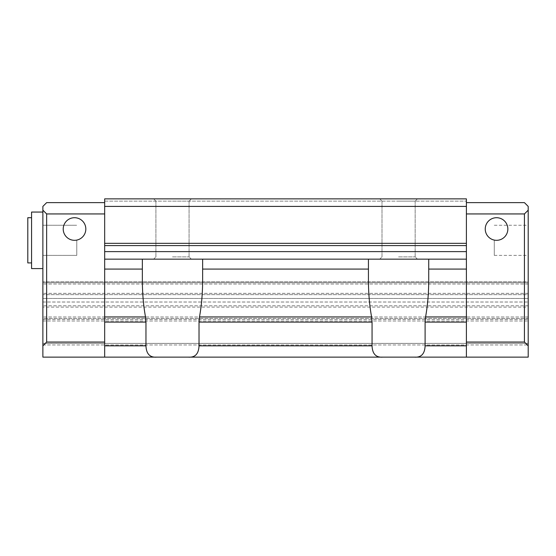 <?xml version="1.0" encoding="UTF-8"?>
<svg xmlns="http://www.w3.org/2000/svg" width="556" height="556" viewBox="0 0 556 556"><rect width="100%" height="100%" fill="white"/><g stroke="black" fill="none" stroke-linecap="round" stroke-linejoin="round"><path stroke-width="0.42" stroke-dasharray="2.78 2.08" d="M76.784 240.317L76.784 255.392L76.784 240.317M42.875 240.317L42.875 268.583L42.875 240.317M528.2 282.705L42.875 282.705L42.875 284.026L42.875 282.705L528.2 282.705L528.2 293.353L528.2 281.767L42.875 281.767L528.2 281.767L528.2 282.705M528.2 240.317L528.2 255.392L528.2 240.317M494.284 240.317L494.284 255.392L494.284 240.317M142.35 259.159L104.667 259.159L142.35 259.159L142.35 280.106L142.35 259.159L202.641 259.159L142.35 259.159L142.35 280.106C142.364 293.054 143.413 305.334 145.498 316.955L145.964 322.105L145.964 345.825C146.304 353.859 149.849 357.626 156.611 357.133L104.667 357.133L104.667 342.058L104.667 357.133L42.875 357.133L42.875 343.379L42.875 357.133L528.2 357.133L528.2 344.977L528.2 357.133L42.875 357.133L42.875 345.825L46.641 342.058L104.667 342.058L104.667 202.641L46.641 202.641L42.875 206.408L42.875 345.825M368.433 259.159L202.641 259.159L202.641 280.106L202.641 259.159L368.433 259.159L368.433 280.106L368.433 259.159L428.725 259.159L368.433 259.159L368.433 280.106C368.447 293.054 369.497 305.334 371.582 316.955L372.054 322.105L372.054 345.825C372.388 353.859 375.939 357.626 382.702 357.133L156.611 357.133M528.2 345.825L524.433 342.058L524.433 213.942L528.2 210.175L528.2 357.133L382.702 357.133M63.217 229.016A11.308 11.308 0 0 0 74.525 240.317A11.308 11.308 0 0 0 85.826 229.016A11.308 11.308 0 0 1 74.525 240.317A11.308 11.308 0 0 1 63.217 229.016A11.308 11.308 0 0 0 74.525 240.317A11.308 11.308 0 0 0 85.826 229.016A11.308 11.308 0 0 0 74.525 217.709A11.308 11.308 0 0 0 63.217 229.016A11.308 11.308 0 0 1 74.525 217.709A11.308 11.308 0 0 1 85.826 229.016A11.308 11.308 0 0 0 74.525 217.709A11.308 11.308 0 0 0 63.217 229.016M507.85 229.016A11.308 11.308 0 0 1 496.55 240.317A11.308 11.308 0 0 1 485.242 229.016A11.308 11.308 0 0 0 496.55 240.317A11.308 11.308 0 0 0 507.85 229.016A11.308 11.308 0 0 1 496.55 240.317A11.308 11.308 0 0 1 485.242 229.016A11.308 11.308 0 0 1 496.55 217.709A11.308 11.308 0 0 1 507.85 229.016A11.308 11.308 0 0 0 496.55 217.709A11.308 11.308 0 0 0 485.242 229.016A11.308 11.308 0 0 1 496.55 217.709A11.308 11.308 0 0 1 507.85 229.016M398.576 198.867L417.417 198.867L398.576 198.867M398.576 201.133L415.158 201.133L398.576 201.133M172.492 198.867L191.333 198.867L172.492 198.867M172.492 201.133L189.075 201.133L172.492 201.133M172.492 256.9L189.075 256.9L172.492 256.9M398.576 256.9L415.158 256.9L398.576 256.9M42.875 281.767L42.875 282.705L42.875 281.767M42.875 343.379L42.875 319.387L42.875 343.379L528.2 343.379L528.2 344.977L528.2 320.986L528.2 343.379L42.875 343.379M42.875 318.428L42.875 302.012L42.875 318.428L528.2 318.428L528.2 320.986L528.2 307.107L528.2 318.428L42.875 318.428M42.875 298.447L42.875 294.652L42.875 298.447L528.2 298.447L528.2 305.821L528.2 294.652L528.2 298.447L42.875 298.447M42.875 294.652L42.875 284.026L42.875 294.652L528.2 294.652L528.2 293.353L528.2 294.652L42.875 294.652M528.2 210.175L528.2 206.408L524.433 202.641L466.401 202.641L466.401 357.133L466.401 202.641M528.2 307.107L528.2 305.821L528.2 307.107L42.875 307.107L528.2 307.107M528.2 284.026L42.875 284.026L528.2 284.026M528.2 316.99L42.875 316.99L528.2 316.99M528.2 293.353L42.875 293.353L528.2 293.353M46.641 342.058L46.641 213.942L42.875 210.175M524.433 342.058L466.401 342.058M466.401 251.625L466.401 198.867L104.667 198.867L104.667 251.625L466.401 251.625L466.401 259.159L104.667 259.159L104.667 357.133M104.667 342.058L104.667 202.641M104.667 259.159L104.667 251.625M466.401 259.159L428.725 259.159L428.725 280.106L428.725 259.159L466.401 259.159L466.401 357.133M188.373 357.133C195.142 357.626 198.687 353.859 199.02 345.825L199.02 322.105L199.493 316.955C201.571 305.334 202.62 293.054 202.641 280.106L202.641 259.159M414.456 357.133C421.226 357.626 424.777 353.859 425.104 345.825L425.104 322.105L425.576 316.955C427.661 305.334 428.704 293.054 428.725 280.106L428.725 259.159M46.641 213.942L104.667 213.942M524.433 213.942L466.401 213.942M466.401 198.867L466.401 201.133L466.401 198.867L466.401 201.133L466.401 198.867L104.667 198.867L466.401 198.867M104.667 243.333L466.401 243.333M466.401 206.408L104.667 206.408M104.667 201.133L466.401 201.133L104.667 201.133M172.492 259.159L153.651 259.159L172.492 259.159M398.576 259.159L379.741 259.159L398.576 259.159M42.875 302.012L528.2 302.012L42.875 302.012M31.567 268.583L31.567 212.058M27.8 262.925L27.8 217.709M31.567 240.317L31.567 262.925L31.567 240.317M42.875 344.977L528.2 344.977L42.875 344.977M42.875 320.986L528.2 320.986L42.875 320.986M42.875 319.387L528.2 319.387L42.875 319.387M528.2 305.821L42.875 305.821L528.2 305.821M104.667 345.825L145.964 345.825M199.02 345.825L372.054 345.825M425.104 345.825L466.401 345.825M145.964 322.105L104.667 322.105M104.667 316.955L145.498 316.955M142.35 269.076L104.667 269.076M199.493 316.955L371.582 316.955M368.433 269.076L202.641 269.076M372.054 322.105L199.02 322.105M466.401 269.076L428.725 269.076M425.576 316.955L466.401 316.955M466.401 322.105L425.104 322.105M104.667 245.592L466.401 245.592M42.875 255.392L76.784 255.392L42.875 255.392M494.284 255.392L528.2 255.392M415.158 201.133L417.417 198.867L415.158 201.133L415.158 256.9L417.417 259.159L415.158 256.9L415.158 201.133M189.075 201.133L191.333 198.867L189.075 201.133L189.075 256.9L191.333 259.159L189.075 256.9L189.075 201.133M42.875 225.25L76.784 225.25L42.875 225.25M494.284 225.25L528.2 225.25M382 201.133L379.741 198.867L382 201.133L382 256.9L379.741 259.159L382 256.9L382 201.133M155.916 201.133L153.651 198.867L155.916 201.133L155.916 256.9L153.651 259.159L155.916 256.9L155.916 201.133"/><path stroke-width="0.83" d="M85.826 229.016A11.308 11.308 0 0 1 74.525 240.317A11.308 11.308 0 0 1 63.217 229.016A11.308 11.308 0 0 1 74.525 217.709A11.308 11.308 0 0 1 85.826 229.016M485.242 229.016A11.308 11.308 0 0 0 496.55 240.317A11.308 11.308 0 0 0 507.85 229.016A11.308 11.308 0 0 0 496.55 217.709A11.308 11.308 0 0 0 485.242 229.016M104.667 202.641L46.641 202.641L42.875 206.408L42.875 210.175L46.641 213.942L46.641 342.058L42.875 345.825L42.875 210.175M202.641 259.159L202.641 280.106C202.62 293.054 201.571 305.334 199.493 316.955L199.02 322.105L199.02 345.825C198.687 353.859 195.135 357.626 188.373 357.133L42.875 357.133L42.875 345.825M466.401 202.641L524.433 202.641L528.2 206.408L528.2 210.175L524.433 213.942L524.433 342.058L528.2 345.825L528.2 210.175M188.373 357.133L528.2 357.133L528.2 345.825M104.667 342.058L46.641 342.058M466.401 342.058L524.433 342.058M104.667 213.942L46.641 213.942M104.667 357.133L104.667 259.159L466.401 259.159L466.401 251.625L104.667 251.625L104.667 259.159M104.667 251.625L104.667 198.867L466.401 198.867L466.401 251.625M466.401 357.133L466.401 259.159M428.725 259.159L428.725 280.106C428.704 293.054 427.661 305.334 425.576 316.955L425.104 322.105L425.104 345.825C424.77 353.859 421.219 357.626 414.456 357.133M202.641 269.076L368.433 269.076L368.433 280.106C368.447 293.054 369.497 305.334 371.582 316.955L372.054 322.105L372.054 345.825L199.02 345.825M382.702 357.133C375.932 357.626 372.381 353.859 372.054 345.825M156.611 357.133C149.849 357.626 146.297 353.859 145.964 345.825L145.964 322.105L145.498 316.955C143.413 305.334 142.364 293.054 142.35 280.106L142.35 269.076L104.667 269.076M466.401 213.942L524.433 213.942M104.667 206.408L466.401 206.408M466.401 243.333L104.667 243.333M142.35 259.159L142.35 269.076M368.433 269.076L368.433 259.159M31.567 217.709L27.8 217.709L27.8 262.925L31.567 262.925M42.875 212.058L31.567 212.058L31.567 268.583L42.875 268.583M466.401 345.825L425.104 345.825M145.964 345.825L104.667 345.825M145.498 316.955L104.667 316.955M104.667 322.105L145.964 322.105M425.104 322.105L466.401 322.105M199.02 322.105L372.054 322.105M466.401 316.955L425.576 316.955M428.725 269.076L466.401 269.076M371.582 316.955L199.493 316.955M466.401 245.592L104.667 245.592"/></g></svg>
